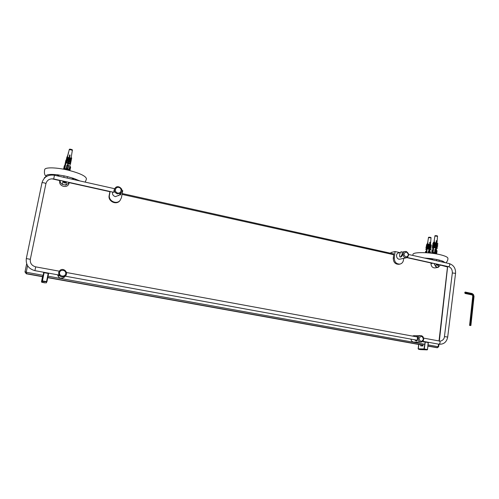 <?xml version="1.0" encoding="UTF-8"?>
<svg xmlns="http://www.w3.org/2000/svg" width="499" height="499" viewBox="0 0 499 499"><rect width="100%" height="100%" fill="white"/><g stroke="black" fill="none" stroke-linecap="round" stroke-linejoin="round"><path stroke-width="0.75" d="M26.665 263.79L24.981 271.943L26.31 273.795L42.764 276.758M427.911 346.125L436.669 347.653M47.754 277.656L423.027 345.246M122.218 193.543L393.798 253.941M44.735 177.812L44.342 178.212L44.498 177.575L46.22 176.64C45.446 174.544 49.214 173.926 57.541 174.793L64.078 175.873L63.785 177.326M42.802 276.558L26.36 273.595L25.031 271.737L26.665 263.803M27.57 265.693L26.297 271.855L26.628 272.323L43.145 275.305M439.014 340.954L447.484 266.971L440.467 265.094M431.017 262.992L406.928 257.646M393.699 254.708L122.055 194.398M109.892 191.697L69.292 182.678M59.786 180.569L51.827 178.804M447.659 266.478L439.338 341.01M428.055 344.878L438.066 346.686L438.646 344.16M455.556 273.346L452.331 272.959L444.434 336.6L447.69 337.056C446.655 342.108 443.742 344.497 438.964 344.216L438.702 346.556L437.598 347.678L427.93 345.957M48.047 276.19L424.543 344.241M423.046 345.077L47.792 277.456M431.011 262.78L430.986 263.609L433.051 263.235M433.045 259.954L431.392 258.632L436.731 259.505L436.588 260.746M429.103 259.075L431.392 258.632L424.456 258.033M438.347 264.408L437.617 265.549L436.538 264.008M430.986 263.609C431.186 266.491 432.539 267.919 435.047 267.907L438.172 267.37M439.039 261.295L439.182 260.054L442.906 261.214L441.746 261.906M440.517 264.894L438.234 267.364L435.876 266.803L433.918 263.428M436.213 263.934L435.876 266.803M438.334 267.339L438.665 264.482M436.731 259.505L439.182 260.054L436.731 259.505M442.906 261.214L445.145 262.661M412.804 255.426L412.985 254.403C412.735 251.839 430.437 252.095 441.066 254.927C445.333 256.043 447.609 257.128 447.89 258.189L447.896 258.339M59.786 180.32L59.699 181.287L59.992 180.364M59.337 176.328L57.541 174.793L57.229 175.86M66.036 181.705L65.899 182.347C64.583 183.376 63.747 183.077 63.379 181.443L63.485 181.137M59.699 181.287C58.813 186.052 66.548 188.61 68.644 184.274L69.018 183.358M67.234 178.099L67.527 176.646L73.758 178.43L73.341 179.465M79.759 180.9L73.758 178.43L71.6 179.072M69.386 182.453L65.818 185.141L62.356 184.381C60.853 183.414 60.098 182.079 60.086 180.382M63.03 181.037L62.356 184.381M65.818 185.141L66.486 181.804M64.078 175.873L67.527 176.646L64.078 175.873M46.176 176.64C45.509 175.486 43.737 174.644 44.692 169.598C44.904 167.009 57.16 167.371 69.112 170.415C79.628 173.215 85.373 175.885 86.333 178.417L86.327 178.736M109.942 191.46L109.156 195.564C107.803 201.103 115.968 205.295 119.648 200.985L120.134 200.405M121.868 190.412L122.766 190.618L121.419 197.76L119.985 200.561C116.292 204.883 108.108 200.679 109.462 195.121L110.154 191.504M390.867 253.292L390.966 252.494L395.102 251.546L399.961 252.631M403.697 258.357L403.498 259.96C403.123 262.193 401.951 263.572 399.98 264.09C396.293 264.139 394.397 262.087 394.291 257.927L393.262 258.151L393.823 253.729L393.337 253.841M394.291 257.927L395.102 251.546M393.262 258.151C393.368 262.293 395.258 264.345 398.938 264.295L399.899 264.108M59.556 272.635C60.273 268.886 66.479 270.04 65.706 273.764C65.001 277.506 58.782 276.377 59.556 272.635M417.307 340.274L65.188 276.165L64.334 276.901L65.531 275.791M64.739 276.652L64.047 277.425C60.759 279.097 58.608 278.211 57.597 274.781M59.275 271.163L58.626 272.629L59.069 275.922L58.227 274.899M58.682 272.554L59.761 270.595C63.342 266.903 69.249 272.922 65.194 276.122C61.302 277.831 59.132 276.646 58.682 272.554M417.775 336.962L417.345 336.968M416.802 340.187L417.289 340.33M423.433 339.27C421.58 342.22 420.102 341.952 419.004 338.465C420.863 335.515 422.341 335.79 423.433 339.27M415.555 336.644L417.713 336.519L417.077 340.661C416.497 341.116 415.679 340.823 414.619 339.788M420.857 342.121L413.846 342.089C412.218 341.952 411.251 340.96 410.951 339.12M412.399 336.064L413.696 335.708M423.663 339.382C423.358 341.048 422.466 341.965 420.981 342.121C417.376 342.351 417.102 335.59 420.707 335.621C422.684 335.852 423.67 337.106 423.663 339.382M406.479 257.777L399.955 259.137C396.518 260.041 395.052 253.604 398.545 252.949L398.582 252.943M406.217 251.477C409.292 253.592 409.392 255.688 406.523 257.771C403.042 258.688 401.552 252.138 405.094 251.484L406.217 251.477M406.479 252.064C409.093 254.347 408.887 256.006 405.862 257.029C403.242 254.746 403.448 253.087 406.479 252.064M114.845 188.485L114.09 190.05L113.791 192.315M119.224 195.134L115.419 196.65C113.111 195.87 112.156 194.329 112.543 192.04M117.471 193.893C114.489 192.626 113.735 190.649 115.213 187.955C118.12 184.274 124.27 189.495 120.976 192.839L117.471 193.893M117.714 193.001C114.022 192.209 115.101 186.551 118.774 187.406C122.461 188.204 121.394 193.843 117.714 193.001M43.538 272.928L43.762 272.485M46.295 282.733L46.937 281.717L46.544 281.617L48.191 273.44L44.105 272.697L42.353 281.305L46.451 282.035L46.544 281.617L42.022 280.837L43.681 272.66L44.168 272.342L48.253 273.09L48.584 273.546L48.253 273.084L48.584 273.546L46.937 281.717L48.578 273.552M42.633 276.733L43.057 275.292M42.509 276.714L41.473 281.816L42.022 280.837L42.353 281.305L41.804 282.266L44.991 282.902L41.473 281.91M423.414 341.983L425.16 341.709L423.688 341.696M425.173 341.715L428.323 342.607L427.506 349.574L428.161 342.564L425.273 342.04L424.244 349.344L427.132 349.861L427.344 349.531L423.988 348.963L425.16 341.709L428.323 342.607L427.462 349.556M420.819 344.853L420.694 345.919L422.946 345.95L423.177 343.998M428.067 342.245L428.273 342.588M427.506 349.574L427.175 349.868L427.506 349.574M420.451 349.618L427.175 349.868L418.53 349.225L424.244 349.344L423.988 348.963L418.287 348.845L418.804 344.491M68.432 169.685L65.35 168.999L65.244 169.535M435.546 252.937L432.957 252.75L432.882 253.392M63.741 168.606L63.336 168.912M65.332 164.826L65.431 164.402L65.338 164.826M64.508 168.986L64.421 169.367M64.87 165.387L64.995 164.751L65.55 164.982L64.882 165.331M64.92 165.1L64.814 165.425M65.226 163.653L64.864 165.188M64.995 164.751L64.895 165.375M65.494 162.125L65.169 163.56L65.531 162.131M65.194 163.965L65.35 163.03L65.194 163.965L65.768 164.096M65.113 164.327L65.681 164.458M65.781 160.703L65.481 162.025L65.824 160.715M65.519 162.356L65.662 161.489L65.793 162.418M65.812 160.896L65.943 160.104L66.08 160.959M65.943 160.104L65.893 161.994M64.839 165.181L65.188 163.647M70.328 166.666L69.704 169.779L70.066 169.941L70.621 167.202L69.835 165.961L69.062 169.629L67.914 169.086L68.588 165.849L66.86 165.431L66.928 164.994L67.558 165.157L69.604 154.933L70.078 155.046L69.48 158.027L71.688 157.902L71.563 158.707L69.448 158.214L69.186 159.474L71.401 159.312L71.27 160.191L69.155 159.699L68.862 161.108L71.089 160.878L70.945 161.819L68.825 161.333L68.488 162.961L70.733 162.624L70.571 163.666L68.457 163.179L67.976 165.512L67.558 165.157M68.363 170.04L69.997 170.147L70.621 167.202M66.86 165.431L66.224 168.556L66.648 168.562L67.203 165.805M68.026 165.263L68.656 165.394L67.958 168.943L66.648 168.562M64.271 165.974L63.716 168.718L64.271 165.974M65.282 169.361L63.716 168.724M63.785 168.519L64.203 168.525L64.833 165.412L64.34 165.774M72.006 149.706L69.785 149.182M69.579 155.077L70.047 155.189M65.55 164.982L64.845 168.674L66.18 168.693L66.928 164.994M66.479 161.183L66.373 161.62L66.473 161.183M66.785 159.88L66.866 159.568L66.797 159.886M67.502 156.929L67.995 154.927L67.508 156.929M67.983 163.067L65.856 162.58L65.774 162.948L66.03 161.539L68.014 162.855M66.386 159.786L66.149 161.108L66.386 159.786L68.388 161.002M66.704 158.22L66.473 159.474L66.704 158.22L68.719 159.368M66.991 156.811L66.785 157.934L66.991 156.811L69.005 157.915M69.798 165.949L70.128 163.946M70.353 162.537L70.428 162.094M70.64 160.772L70.696 160.453M71.126 157.771L71.426 155.844M65.806 163.922L65.488 163.847L65.905 162.138M65.949 161.907L65.488 163.847M70.39 164.009L69.972 164.882M65.325 169.124L67.29 168.849M67.901 163.435L65.774 162.948M66.03 161.539L65.856 162.58M68.619 162.138L68.775 161.464M66.529 158.875L66.199 160.335L66.573 158.882M66.23 160.734L68.351 161.221M66.149 161.108L68.269 161.595M68.974 160.385L69.099 159.88M66.822 157.428L66.517 158.776L66.866 157.441M66.56 159.1L68.681 159.586M68.594 159.967L66.473 159.474M69.504 157.734L69.311 158.825M66.86 157.615L68.981 158.108M68.906 158.426L66.785 157.934M69.598 157.416L70.078 155.046M65.862 161.988L66.217 160.422M70.758 162.175L70.658 162.605M71.089 160.547L71.014 160.859M70.571 163.666L70.49 164.028L68.369 163.541M68.737 161.707L70.858 162.194L70.945 161.819M71.27 160.191L71.182 160.566L69.068 160.073M71.563 158.707L71.494 159.025L69.373 158.539M67.964 165.512L68.419 163.254M65.244 169.011L64.396 168.712L65.275 168.912M67.246 169.042L68.531 169.629M64.845 168.674L64.203 168.525M69.704 169.779L69.062 169.629M436.706 253.292L437.03 250.922L436.413 249.987M436.906 250.585L436.744 253.33L435.508 253.342M436.351 243.325L437.96 243.861L436.307 243.762L436.351 244.797L437.86 245.146L436.176 245.096L435.933 247.585L437.561 248.153L435.883 248.09L435.714 249.793L436.195 249.662L436.438 250.236L435.59 250.161L434.96 249.381L435.415 249.5L435.714 247.729L436.269 240.668L436.606 240.749L436.351 243.325L436.974 243.001M435.172 249.818L434.86 252.5L435.315 252.525L435.59 250.161M435.752 249.575L435.415 249.5M436.263 250.317L435.989 252.681L435.315 252.525M433.587 246.824L433.481 249.294L432.034 250.049L432.957 249.55M432.907 253.186L431.747 252.45L432.078 250.068M432.496 249.974L432.215 252.338L431.797 252.425M435.989 252.681L436.594 253.255M432.215 252.338L432.67 252.363L432.989 249.687M437.018 235.802L435.353 235.69M433.899 242.626L432.839 249.431M432.982 249.531L434.036 242.533L434.723 242.408L436.014 243.244M434.036 242.526L434.323 240.624L434.273 242.302M434.142 242.826L434.068 243.456M433.993 244.067L433.887 244.847M433.812 245.358L434.036 247.666L433.65 246.338L435.596 247.51M433.481 249.294L433.132 252.469L434.573 252.556L434.96 249.381M433.856 244.841L434.192 246.076L433.856 244.841L435.752 245.907M434.03 243.493L434.33 244.666L434.03 243.493L435.895 244.498M436.226 244.579L436.862 244.285M436.089 245.988L437.211 245.614L437.717 246.556L436.207 246.213M435.933 247.585L436.637 247.03M433.026 248.252L432.203 248.065L433.313 246.787M433.294 246.581L432.932 246.5L432.203 248.065M432.945 252.843L432.558 252.463L435.159 252.631M433.519 245.327L433.07 245.015L432.315 246.238L432.882 246.575M433.07 245.015L433.512 245.121M435.714 247.729L434.199 247.379M435.546 248.015L434.036 247.666M437.561 248.153L436.65 247.03M435.639 247.042L435.908 246.263M432.995 245.14L432.614 245.053L433.319 243.911L433.712 244.005M433.319 243.911L432.614 245.053M433.213 243.68L433.718 243.799M434.361 245.782L435.87 246.132M434.192 246.076L435.702 246.425M435.802 245.446L436.07 244.897M433.144 243.793L432.801 243.712L433.444 242.664L433.893 242.77M433.444 242.664L432.801 243.712M434.498 244.373L436.014 244.722M435.839 245.015L434.33 244.666M433.357 242.47L433.899 242.595L434.922 236.027L437.517 236.301M437.86 245.146L436.881 244.154M435.939 244.036L436.02 243.225M434.174 242.277L434.604 243.082L436.12 243.437M434.604 243.082L434.03 242.533M435.976 243.687L434.461 243.337M437.96 243.861L436.981 242.932M436.064 242.782L436.606 240.749M432.421 246.469L433.176 245.246M433.949 244.429L433.999 244.042M434.061 243.5L434.149 242.751M434.205 242.283L434.323 240.624M436.039 246.506L437.717 246.556M435.508 249.687L435.727 247.803M435.527 253.136L436.145 253.28L435.521 253.224M435.147 252.781L435.533 253.13M433.132 252.469L432.67 252.363M430.388 253.087L430.531 252.282L429.92 251.359M429.857 244.797L431.448 245.327L429.814 245.234L429.851 246.25L431.342 246.593L429.683 246.543L429.439 249.001L431.042 249.556L429.389 249.494L429.221 251.172L429.689 251.047L429.926 251.608L429.09 251.533L428.473 250.766L428.922 250.885L429.215 249.138L429.782 242.183L430.113 242.258L429.857 244.797L430.487 244.448L431.024 237.867L428.473 237.599C427.967 236.913 431.654 237.293 431.024 237.867M429.252 250.96L428.922 250.885M426.533 250.797L425.603 251.421L426.514 250.922M430.531 237.387L428.897 237.274M427.45 244.142L427.275 245.277M426.564 246.581L426.196 246.5L426.776 245.146L427.275 245.258L426.845 248.003M426.589 249.643L425.784 249.463L426.495 247.922L426.857 248.003L426.408 250.81M426.539 250.91L427.581 244.03M427.574 244.017L428.13 244.566L427.574 244.017L427.868 242.14L427.811 243.793M427.687 244.304L427.637 244.978M427.543 245.527L427.431 246.3M427.356 246.812L427.213 247.772M427.138 248.259L426.757 250.741M427.019 250.679L426.832 252.775M428.186 252.874L428.473 250.766M429.215 249.138L427.562 249.076L427.032 248.047L427.549 247.853L429.103 248.92M427.4 246.294L427.718 247.51L427.4 246.294L429.265 247.348M427.574 244.965L427.855 246.126L427.574 244.965L429.402 245.957M427.718 243.768L429.527 244.722M429.733 246.032L430.375 245.714M429.595 247.423L430.232 247.186M429.439 249.001L430.144 248.446M426.495 247.922L425.784 249.463M427.075 246.768L426.633 246.462L425.903 247.666L426.452 247.997M426.633 246.462L427.075 246.562M429.053 249.419L427.562 249.076M431.042 249.556L430.157 248.446M427.188 247.766L427.724 248.795M429.152 248.452L429.421 247.691M426.776 245.146L426.196 246.5M427.88 247.223L429.377 247.566M427.718 247.51L429.215 247.853M429.708 247.641L431.198 247.984L430.281 246.955M429.308 246.88L429.583 246.344M426.714 245.258L426.377 245.177L427.007 244.148L427.45 244.248M427.007 244.148L426.377 245.177M428.023 245.832L429.52 246.175M429.352 246.469L427.855 246.126M426.919 243.955L427.462 244.08M429.458 245.402L429.714 245.046M431.342 246.593L430.388 245.614M429.452 245.489L429.527 244.691M428.13 244.566L429.627 244.909M429.483 245.159L427.992 244.809M431.448 245.327L430.487 244.41M429.57 244.254L430.113 242.258M426.003 247.891L426.739 246.693M426.882 245.377L427.269 245.464M427.612 244.972L427.693 244.248M427.755 243.78L427.868 242.14M429.545 247.928L431.198 247.984M429.015 251.078L429.24 249.207M436.475 264.245L437.922 264.57L437.885 264.888L436.475 264.576M437.542 264.813L436.463 264.389M437.922 264.57L437.567 264.632M63.404 181.817L63.485 181.443L65.874 181.973L65.799 182.347L63.404 181.817M65.774 182.341L63.448 181.605M402.269 254.141L402.007 252.163C400.466 249.837 398.271 257.49 400.597 257.072L402.269 254.141M121.75 189.04L121.812 189.901M121.419 192.221L120.577 195.015L119.704 193.718M464.787 292.439L465.174 292.052L465.492 292.364L465.024 293.443L464.787 292.439M473.501 294.529L472.073 293.512L465.174 292.052M470.894 325.523L469.578 325.429L470.894 325.523L474.038 296.406L473.47 294.491L472.391 293.817L465.492 292.364M469.578 325.429L472.728 296.35L472.478 295.24L471.923 294.897L465.024 293.443M470.295 325.404L473.439 296.281L472.316 294.51L465.417 293.063M469.634 325.354L472.784 296.256L472.491 295.252M26.297 271.855L24.981 271.943M26.31 273.795L26.628 272.323M438.39 346.412L438.702 346.556M438.066 346.686L437.417 347.666L436.351 347.647M109.462 195.121L109.156 195.564M407.234 257.496L448.551 266.678C449.849 265.917 450.098 264.888 449.3 263.597L408.656 254.496M422.809 341.279L438.964 344.216C440.237 343.399 440.424 342.339 439.525 341.048L439.494 341.042M58.801 274.999L34.924 270.651L35.703 266.853M34.924 270.651C28.574 268.861 25.699 264.838 26.31 258.569L30.327 259.305C29.94 263.21 31.736 265.724 35.71 266.859L59.262 271.182M26.31 258.563L41.991 182.753C43.313 182.572 44.623 182.846 45.933 183.588L30.327 259.305M41.991 182.753C43.875 176.914 48.035 174.407 54.466 175.243L53.692 178.966C49.669 178.461 47.081 180.002 45.933 183.588M46.937 281.717L46.201 282.871M45.833 282.983L46.182 282.889M41.479 281.81L41.804 282.266M425.048 341.709L423.738 341.703M418.748 349.319L420.476 349.624M69.168 170.047L69.099 170.409M63.685 169.223L63.778 168.787M67.246 156.867L68.488 152.806M68.151 166.024L67.596 168.774M67.964 154.971L69.299 149.494L72.361 150.255M436.101 252.712L436.382 250.311M430.406 251.945L430.269 253.074M428.678 251.197L428.473 252.899M428.922 252.943L429.09 251.533M429.751 251.689L429.595 253.005M425.497 252.694L425.647 251.44M426.052 251.353L425.89 252.712M429.714 253.018L429.87 251.683M426.333 252.744L426.533 251.066M472.073 293.512L472.391 293.817M472.316 294.51L471.923 294.897M473.439 296.281L472.728 296.35M436.531 347.666L437.554 347.678M447.89 258.189C448.058 259.836 447.385 261.382 445.875 262.83M68.644 184.274L69.143 182.983M86.333 178.417C86.57 178.81 86.184 180.045 85.167 182.11M119.985 200.561L119.648 200.985M64.695 276.689L64.047 277.425M420.707 335.621L413.584 335.708M448.551 266.678C451.127 267.514 452.393 269.61 452.331 272.959M449.3 263.597C453.691 265.112 455.78 268.362 455.556 273.333L447.69 337.056M444.434 336.607C444.266 340.536 439.65 341.609 439.525 341.048L423.595 338.116M66.448 272.504L417.775 337.05M114.676 188.716L54.466 175.243M114.071 192.377L53.692 178.966M405.094 251.484L402.013 252.17M400.366 252.544L398.545 252.949M120.976 192.839L120.533 193.419M119.916 194.23L118.862 195.608M48.253 273.084L44.168 272.342M418.143 348.857L418.673 344.466M68.457 169.541L68.326 170.221M429.907 242.358L429.77 244.248M436.388 240.849L436.257 242.763M436.201 243.562L436.17 243.992M435.54 253.03L435.452 253.773M68.195 152.937L68.538 152.607M69.28 149.525C69.043 148.521 73.384 149.819 72.361 150.23L71.463 155.769M436.744 253.33L437.03 250.922M431.747 252.45L432.034 250.049M436.145 252.75L436.438 250.236M434.922 236.015C434.286 235.328 438.209 235.721 437.517 236.289L436.981 242.969M436.793 245.24L436.768 245.608M436.681 246.649L436.637 247.192M436.556 248.246L436.407 250.093M436.294 251.427L436.163 253.093M430.431 253.093L430.531 252.282M425.454 252.687L425.603 251.427M429.758 253.024L429.926 251.608M428.473 237.599L427.456 244.092M430.3 246.687L430.275 247.036M430.188 248.078L430.144 248.596M430.057 249.65L429.907 251.496M429.832 252.375L429.782 253.024M402.556 254.434C402.175 255.875 401.608 256.723 400.865 256.966"/></g></svg>
